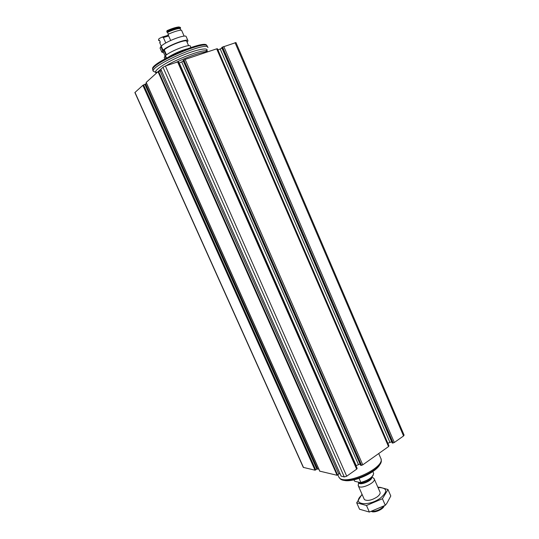 <?xml version="1.0" encoding="UTF-8"?>
<svg xmlns="http://www.w3.org/2000/svg" width="539" height="539" viewBox="0 0 539 539"><rect width="100%" height="100%" fill="white"/><g stroke="black" fill="none" stroke-linecap="round" stroke-linejoin="round"><path stroke-width="0.81" d="M160.844 69.235L162.973 67.247L165.385 66.034L177.621 61.931L356.663 469.152L346.705 476.206L344.286 476.948L341.12 476.112M223.773 46.455L394.332 442.485L403.556 435.95L404.102 435.114L235.961 42.554L222.108 47.25L392.709 443.065L394.332 442.485M388.531 446.588L216.685 48.833L185.113 59.418L362.767 464.834L388.531 446.588L388.855 445.8M146.574 83.41L142.855 85.31L134.878 92.553L303.275 467.36M144.957 84.535L316.831 469.078L315.039 470.197L303.289 467.38M161.377 70.542L158.021 71.694L146.19 82.413M160.13 71.013L338.802 474.024L337.111 475.29L319.795 471.153M177.621 61.931L178.369 61.823L357.114 468.499L356.663 469.152M178.476 61.837L357.148 468.357L178.369 61.823M179.022 63.076L183.341 61.156M185.113 59.418L183.159 60.57M216.685 48.833L217.358 48.739L388.936 445.982M217.965 49.972L221.974 48.139M222.108 47.25L221.825 47.594M338.802 474.024L339.873 473.397M318.825 469.105L316.831 469.078M221.792 47.506L392.284 443.004L392.709 443.065M387.844 443.274L391.658 441.751M183.86 59.977L361.588 465.332L362.767 464.834M361.588 465.332L360.618 465.157M355.989 465.73L360.039 464.005M160.851 70.771L161.336 70.441M175.242 62.733C189.688 56.022 200.495 52.364 207.656 51.744L208 51.744M157.509 72.152L155.987 72.246L156.957 72.65M155.522 72.239L153.305 71.289C149.694 65.798 208 40.492 207.919 47.573M206.066 51.09L206.316 50.39L205.716 50.942M152.773 70.097L152.678 69.309C152.524 62.955 203.951 40.634 207.016 45.714L207.818 47.344M152.665 69.349L152.55 68.52C152.389 62.18 203.459 40.021 206.525 45.087L206.76 45.391M353.84 479.878L354.797 481.3L360.625 482.668C366.87 481.152 371.081 478.625 373.251 475.075M360.625 482.668L360.867 482.445C368.42 480.283 372.685 477.298 373.662 473.498L372.867 471.524M360.867 482.445L359.095 478.423M371.452 511.437C374.214 513.263 383.411 509.301 384.125 505.973M371.506 511.423C376.35 511.383 380.507 509.598 383.977 506.06M358.374 484.238L358.32 485.855C359.937 490.039 376.613 482.533 374.154 478.726L373.17 477.891M342.844 479.946C351.159 483.914 377.637 472.292 380.345 463.486M339.098 477.359L340.001 478.578C346.537 486.185 383.519 469.536 381.241 460.036L380.972 458.972M338.586 476.456L338.741 476.806C342.622 487.377 387.056 467.38 380.642 457.975L378.722 453.542M378.075 487.687L379.887 487.566C387.305 488.294 387.588 491.709 380.75 497.807C369.464 506.606 352.129 504.976 360.537 496.284L362.195 494.661M380.163 492.761C380.15 494.014 379.153 495.395 377.179 496.904C371.944 500.219 367.766 501.162 364.647 499.747L364.135 499.053M362.033 494.29L356.683 502.799L366.48 505.494L382.427 498.737L387.986 489.52L380.305 487.364L377.96 487.162M387.986 489.52L390.795 495.981L386.861 503.338L385.297 505.306L369.377 512.05L359.533 509.234L356.683 502.799M382.427 498.737L385.297 505.306M366.48 505.494L369.377 512.05M190.927 47.506L190.361 46.206C190.395 43.43 170.432 50.996 165.453 55.685L166.497 58.05M187.949 40.681L186.218 36.713C186.177 33.762 166.147 41.274 161.228 46.118L163.047 50.235L164.254 49.844L166.47 54.877M186.838 48.934C180.444 50.814 174.387 53.476 168.673 56.905M164.853 58.953L164.233 57.545L165.049 56.063L166.032 58.3M165.049 56.063L165.547 55.901M163.182 51.69L163.849 50.228L166.046 55.2M188.603 45.7L186.71 41.362C186.696 38.788 168.761 45.532 164.254 49.844M163.849 50.228L162.643 50.619L161.841 52.142L163.627 52.687M187.148 42.365L187.996 40.796C187.99 37.925 167.993 45.458 163.047 50.235M160.09 48.173L160.831 46.509L162.643 50.619M160.831 46.509L161.329 46.347L159.652 42.554L160.339 42.258L159.477 40.31L158.796 40.614L159.578 40.54M168.363 35.23L162.192 37.083L163.384 37.541L165.783 42.992M163.384 37.541L168.673 35.938M184.143 36.14L181.508 30.11C178.247 30.346 173.74 31.761 167.986 34.361L170.674 40.479M162.192 37.083L159.066 38.599L158.486 39.906L158.796 40.614M180.336 27.415L178.955 26.95C175.997 27.206 172.015 28.446 167.016 30.669L166.787 31.639C172.547 29.039 177.061 27.63 180.336 27.415L180.646 28.136L179.952 28.439C176.907 28.688 172.77 29.982 167.555 32.313L168.37 34.179M179.952 28.439L180.713 30.171M180.646 28.136C177.378 28.351 172.864 29.766 167.11 32.367L167.555 32.313M166.787 31.639L167.11 32.367M165.385 66.034L346.705 476.206M235.044 42.675L403.556 435.95M134.979 92.378L303.524 467.535M142.855 85.31L315.039 470.197M146.157 82.339L319.863 471.308M158.021 71.694L337.111 475.29M160.817 69.181L341.174 476.227M162.973 67.247L344.286 476.948M158.574 71.431L337.65 475.095M145.719 84.178L317.572 468.822M143.61 84.946L315.78 469.934M222.553 47.001L393.187 442.97M220.215 49.015L389.899 442.303M179.244 63.002L356.171 465.602M181.731 61.958L358.428 464.503M183.125 60.483L360.699 465.339M183.415 60.233L361.117 465.42M156.579 72.981L161.39 68.669M165.776 65.906C177.951 58.657 198.985 50.673 205.359 50.801L207.919 51.744M156.6 72.967C151.668 72.085 163.533 63.528 180.147 56.366C196.742 49.143 210.116 46.758 206.578 51.299M358.576 482.183L358.61 482.513C359.122 486.232 372.948 480.62 371.721 477.19M358.199 485.538L358.63 482.25C359.634 485.073 370.697 480.983 371.358 477.534M160.79 69.221L341.113 476.186M146.123 82.4L319.782 471.254M221.731 47.58L392.17 442.943M217.439 48.753L388.956 445.861M183.078 60.557L360.604 465.278M156.472 73.082L157.691 71.99M206.727 51.36C207.623 50.814 207.165 50.626 205.359 50.801L207.656 51.744M153.305 71.289L152.678 69.895M152.55 68.52L152.678 69.309M206.525 45.087L207.016 45.714M379.995 492.087L374.221 478.881M364.202 499.202L358.32 485.855M371.897 477.008L373.965 478.443M338.741 476.806L337.886 474.872M379.887 487.566L380.305 487.364M163.142 51.589L165.102 56.043M160.043 48.059L161.841 52.142"/></g></svg>
